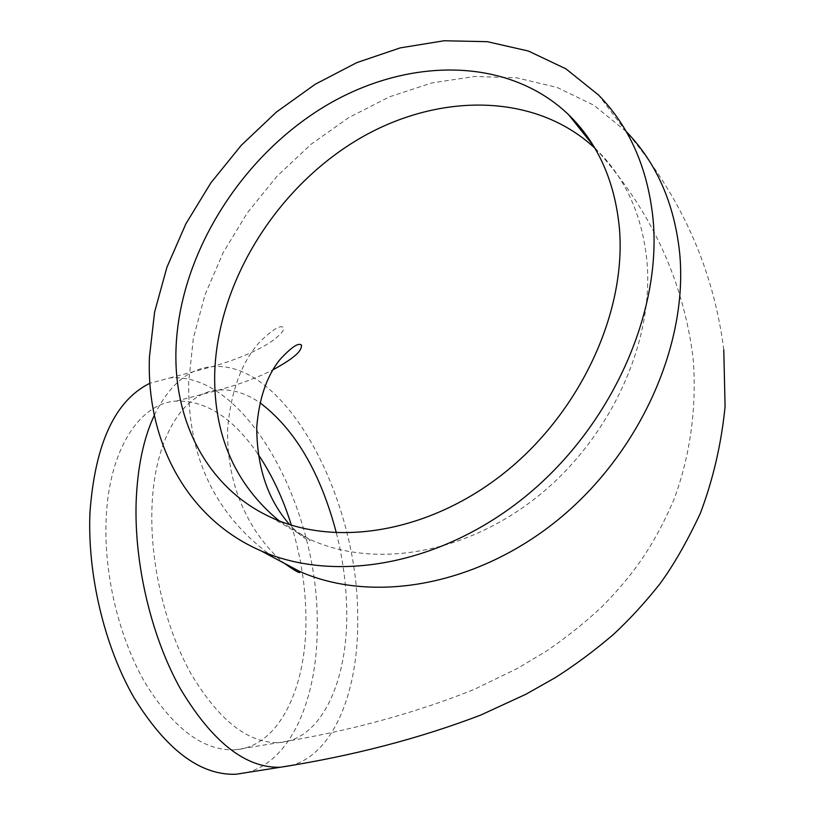 <?xml version="1.0" encoding="UTF-8"?>
<svg xmlns="http://www.w3.org/2000/svg" width="815" height="815" viewBox="0 0 815 815"><rect width="100%" height="100%" fill="white"/><g stroke="black" fill="none" stroke-linecap="round" stroke-linejoin="round"><path stroke-width="0.61" stroke-dasharray="4.08 3.06" d="M246.599 772.579C291.505 761.353 318.095 697.182 317.229 623.954C318.441 506.115 244.928 371.11 169.744 377.966L149.909 383.244M291.373 525.166C300.857 555.962 305.717 587.034 305.951 618.391C306.746 688.094 278.761 747.202 234.628 749.861C203.118 750.91 173.198 728.427 144.856 682.41C118.909 637.289 103.821 574.117 106.103 519.827C108.711 449.809 139.63 403.089 176.285 401.062C205.971 400.318 233.253 418.054 258.111 454.261M154.32 415.222C169.367 384.67 188.744 368.472 212.46 366.618C285.372 360.546 357.754 497.354 357.683 616.15C359.211 689.979 334.099 754.537 290.67 765.621M626.185 131.49L593.88 105.247L557.134 87.45L516.944 77.873L474.727 76.467L431.818 82.947L389.478 96.832L348.871 117.533L311.045 144.296L276.937 176.325L247.414 212.725L223.218 252.548L205.003 294.765L193.349 338.296L188.693 381.98C187.532 458.346 216.27 517.107 274.93 558.265M594.828 148.116L596.814 150.021C625.604 178.291 642.312 215.374 646.947 261.269C654.231 342.127 610.598 438.012 537.982 496.243C465.334 554.536 373.28 569.196 308.885 538.898L279.209 520.887M336.371 532.908C342.881 558.846 346.324 584.691 346.721 610.455C348.137 680.759 321.589 740.224 278.812 742.608C248.249 743.463 218.991 720.531 191.036 673.822C165.414 628.019 150.164 564.021 151.916 509.192C153.821 438.48 183.457 391.628 219.011 389.978C232.652 389.132 246.324 393.411 260.036 402.824M723.781 349.859C713.482 268.665 680.81 195.732 625.767 131.062L598.495 94.978M169.744 377.966L212.46 366.618C237.766 359.181 257.204 350.959 270.774 341.943C280.35 335.159 284.567 330.37 283.447 327.599C280.605 324.655 272.821 329.311 260.107 341.577C241.77 361.565 230.94 390.772 227.619 429.179C226.937 468.014 236.737 502.661 257.031 533.112C266.566 546.549 275.643 556.584 284.252 563.236M270.672 517.219L309.822 539.836C310.76 541.17 309.71 541.048 306.674 539.469C302.457 536.331 302.416 538.022 289.722 524.646M234.628 749.861L278.812 742.608C349.992 730.912 415.222 713.135 474.503 689.266L517.983 668.137L546.193 651.236C564.856 638.634 583.214 624.045 601.256 607.45C629.261 578.966 652.041 550.553 673.964 499.473C690.173 455.84 697.049 407.408 693.117 358.07C683.235 280.146 651.134 210.79 596.814 150.021L593.402 145.742M176.285 401.062L219.011 389.978C240.262 384.089 258.243 377.365 272.954 369.816"/><path stroke-width="1.22" d="M149.451 356.858L154.616 312.002L166.922 267.269L185.871 223.84L210.902 182.815L241.332 145.233L276.387 112.083L315.211 84.261L356.838 62.612L400.196 47.891L444.114 40.75L487.299 41.687L528.395 51.029L565.946 68.857L598.495 94.978C629.628 126.804 647.833 168.277 653.1 219.398C661.811 312.97 611.454 425.664 527.04 495.184C442.586 564.795 335.719 583.856 260.973 550.828C186.37 518.534 146.13 440.783 149.451 356.858M619.441 228.587C626.44 311.717 580.932 411.025 505.891 471.63C430.809 532.317 336.269 548.006 270.672 517.219C207.947 488.348 173.615 421.956 175.989 349.615C178.842 257.907 237.348 161.329 320.224 109.149C402.926 57.132 506.268 54.982 568.666 114.762C598.027 143.471 614.948 181.419 619.441 228.587M149.909 383.244C115.17 400.389 95.192 443.268 89.996 511.881C87.144 573.689 104.289 646.01 133.905 697.508C166.25 749.922 200.276 775.503 235.983 774.25L246.599 772.579M258.111 454.261C271.935 474.819 283.019 498.454 291.373 525.166M290.67 765.621L280.35 767.251C245.712 768.301 212.44 742.221 180.523 688.991C151.274 636.719 133.945 563.45 136.176 501.011C137.582 466.852 143.623 438.256 154.32 415.222M274.93 558.265L299.686 571.458C373.056 603.966 477.04 586.067 558.723 519.206C640.356 452.427 688.604 343.655 679.629 252.66C674.27 203.18 656.452 162.786 626.185 131.49M279.209 520.887C235.545 484.803 214.029 436.219 214.661 375.145C216.596 286.289 272.546 192.992 352.671 142.717C432.633 92.604 533.071 90.71 594.828 148.116M260.036 402.824C295.081 429.352 320.519 472.71 336.371 532.908M289.722 524.646C267.982 500.155 256.98 467.769 256.725 427.478C259.027 398.688 266.699 376.143 279.718 359.853C291.383 347.129 298.657 342.249 301.54 345.214C301.295 349.248 300.215 354.953 272.954 369.816M235.983 774.25L280.35 767.251C352.875 755.841 419.705 738.431 480.85 715.02L525.94 694.237L555.331 677.611C574.891 665.203 594.267 650.808 613.461 634.437C629.587 619.441 645.011 602.652 659.732 584.08C673.272 565.722 686.8 542.148 700.33 513.348C713.094 479.566 721.346 443.981 725.085 406.583L723.781 349.859M260.973 550.828L299.777 571.559C300.929 574.218 295.753 571.437 284.252 563.236M593.402 145.742L568.666 114.762"/></g></svg>
